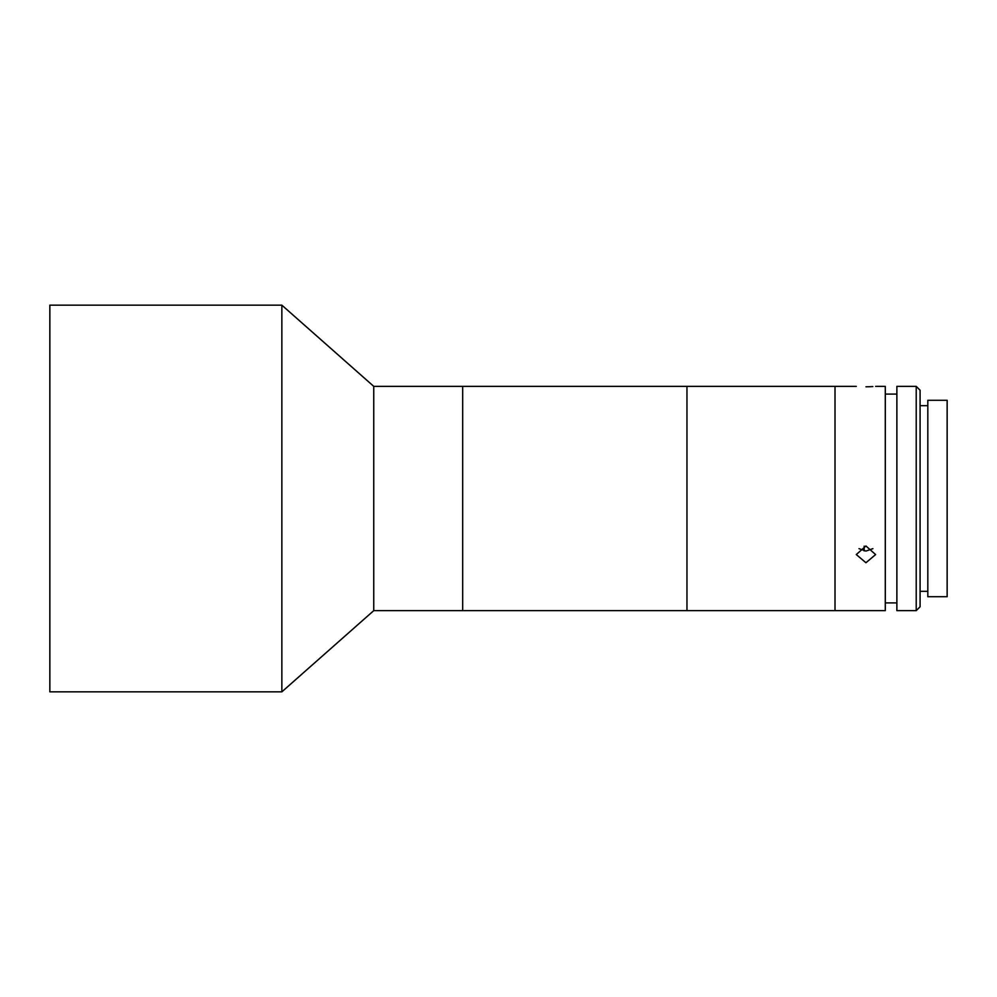 <?xml version="1.0" encoding="UTF-8"?>
<svg xmlns="http://www.w3.org/2000/svg" width="997" height="997" viewBox="0 0 997 997"><rect width="100%" height="100%" fill="white"/><g stroke="black" fill="none" stroke-linecap="round" stroke-linejoin="round"><path stroke-width="1.5" d="M875.615 386.362L885.286 386.362L885.286 610.638L373.75 610.638L373.75 386.362L281.852 305.157L49.85 305.157L49.85 691.843L281.852 691.843L281.852 305.157M856.286 386.362L835.012 386.362L835.012 610.638L835.012 386.362L686.958 386.362L686.958 610.638L686.958 386.362L462.683 386.362L462.683 610.638L462.683 386.362L373.75 386.362M864.175 550.942L864.175 546.132M865.944 386.786C878.419 386.325 878.419 386.325 865.944 386.786C853.469 386.325 853.469 386.325 865.944 386.786L869.534 386.724M869.783 386.711L872.861 386.562M865.944 562.732L856.286 554.569L865.944 545.982L875.615 554.569L865.944 562.732M858.99 548.649L865.944 551.079L872.898 548.649M916.218 498.5L916.218 386.362L896.876 386.362L896.876 610.638L916.218 610.638L916.218 498.5M916.218 386.362L920.081 390.226L920.081 606.774L916.218 610.638M947.15 498.5L947.15 400.283L927.821 400.283L927.821 596.717L947.15 596.717L947.15 498.5M373.75 610.638L281.852 691.843M896.876 394.102L885.286 394.102M927.821 405.692L920.081 405.692M927.821 591.308L920.081 591.308M896.876 602.898L885.286 602.898"/></g></svg>
